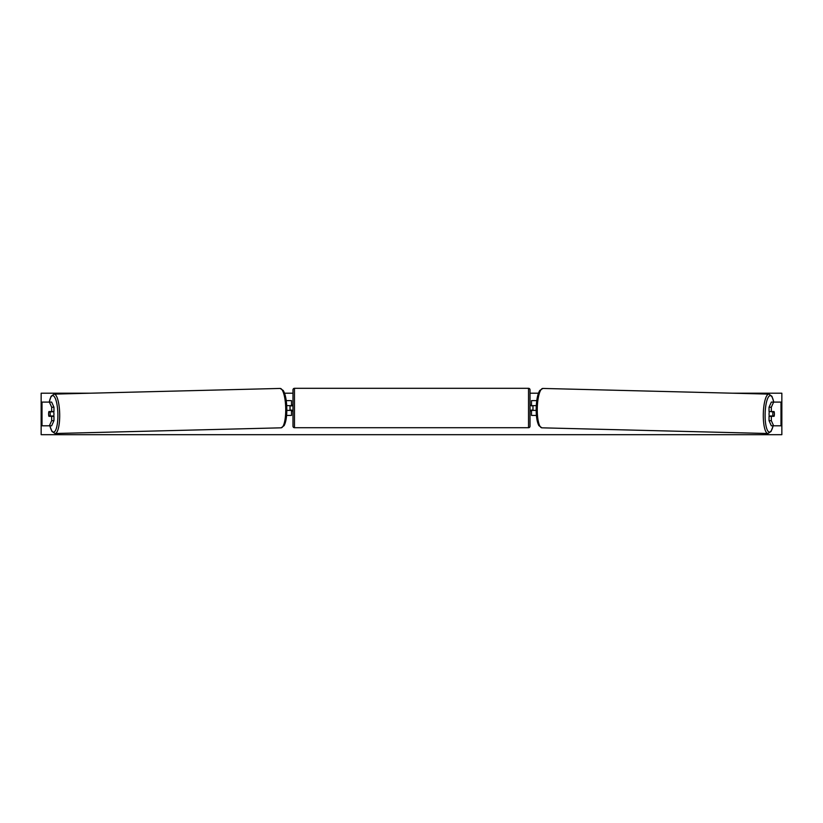 <?xml version="1.0" encoding="UTF-8"?>
<svg xmlns="http://www.w3.org/2000/svg" width="823" height="823" viewBox="0 0 823 823"><rect width="100%" height="100%" fill="white"/><g stroke="black" fill="none" stroke-linecap="round" stroke-linejoin="round"><path stroke-width="1.23" d="M53.958 407.22L51.674 407.22L49.37 402.097L51.664 402.097L53.958 407.22L53.958 411.572L48.907 411.572A2.963 0.772 -90 0 0 48.608 413.948A2.963 0.772 -90 0 0 48.907 416.315L51.674 416.315L51.674 420.666L53.958 420.666L53.958 416.315L51.674 416.315M53.958 420.666L51.664 425.8L41.85 425.8L41.85 402.097L49.37 402.097M51.674 411.572L51.674 407.22M49.37 425.8L51.674 420.666M771.326 411.572L771.326 407.22L773.63 402.097L771.336 402.097L769.042 407.22L769.042 411.572L774.093 411.572A2.963 0.772 -90 0 1 774.392 413.948A2.963 0.772 -90 0 1 774.093 416.315L771.326 416.315L771.326 420.666L769.042 420.666L769.042 416.315L771.326 416.315M769.042 420.666L771.336 425.8L781.15 425.8L781.15 402.097L773.63 402.097M769.042 407.22L771.326 407.22M773.63 425.8L771.326 420.666M536.411 415.43L531.493 415.43L531.493 410.389L536.174 410.389M531.493 405.945L531.493 400.616L536.771 400.616M532.975 405.646L532.975 410.389M536.287 405.646L531.493 405.646M286.589 415.43L291.507 415.43L291.507 410.389L286.826 410.389M291.507 405.945L291.507 400.616L286.229 400.616M290.025 405.646L291.805 405.945L291.805 405.06L292.988 405.06M290.025 405.945L290.025 410.389M286.713 405.646L291.507 405.646M294.469 388.312L294.469 427.723A1.481 1.481 0 0 1 292.988 426.242L292.988 389.793A1.481 1.481 0 0 1 294.469 388.312L528.531 388.312A1.481 1.481 0 0 1 530.012 389.793L530.012 426.242A1.481 1.481 0 0 1 528.531 427.723L528.531 388.312M294.469 427.723L528.531 427.723M292.988 410.986L291.805 410.986L291.805 410.091L290.025 410.091M530.012 426.242L530.012 410.986L531.195 410.986L531.195 410.091L532.975 410.091M532.975 405.945L530.012 405.06L530.012 389.793M50.038 416.016L48.938 416.016A2.963 0.772 88.6 0 1 48.67 413.938A2.963 0.772 88.6 0 1 48.845 411.87L49.936 411.87A2.963 0.772 88.6 0 1 50.213 413.938A2.963 0.772 88.6 0 1 50.038 416.016L52.61 415.954A2.963 0.772 88.6 0 1 52.507 416.315M53.598 411.572A2.963 0.772 88.6 0 1 53.927 413.846A2.963 0.772 88.6 0 1 53.639 416.315M52.446 411.572A2.963 0.772 88.6 0 1 52.518 411.809L51.129 411.809M49.936 411.87L52.518 411.809M732.655 393.209L781.85 393.209L781.85 434.688L41.15 434.688L41.15 393.209L90.345 393.209M538.448 393.209L530.012 393.209M292.988 393.209L284.552 393.209M774.33 413.938A2.963 0.772 91.4 0 0 774.155 411.87L773.064 411.87A2.963 0.772 91.4 0 0 772.787 413.938A2.963 0.772 91.4 0 0 772.962 416.016L774.062 416.016A2.963 0.772 91.4 0 0 774.33 413.938M769.402 411.572A2.963 0.772 91.4 0 0 769.073 413.846A2.963 0.772 91.4 0 0 769.361 416.315M773.064 411.87L771.583 411.809A2.963 0.772 91.4 0 0 771.521 411.572M772.962 416.016L770.39 415.954A2.963 0.772 91.4 0 0 770.493 416.315M42.014 425.8L42.014 402.097M780.986 425.8L780.986 402.097M49.884 425.8A18.219 4.712 -91.4 0 0 55.213 430.913A18.219 4.712 -91.4 0 0 57.877 413.846A18.219 4.712 -91.4 0 0 54.38 396.737A18.219 4.712 -91.4 0 0 49.287 402.097M59.688 413.815A19.701 5.103 88.6 0 1 55.09 433.505L281.106 427.826A19.701 5.103 -91.4 0 0 285.715 408.126A19.701 5.103 -91.4 0 0 280.118 388.435L54.092 394.114A19.701 5.103 88.6 0 1 59.688 413.815M773.116 425.8A18.219 4.712 -88.6 0 1 767.787 430.913A18.219 4.712 -88.6 0 1 765.123 413.846A18.219 4.712 -88.6 0 1 768.62 396.737A18.219 4.712 -88.6 0 1 773.713 402.097M773.805 402.097L771.943 396.326L768.908 394.114A19.701 5.103 91.4 0 0 763.312 413.815A19.701 5.103 91.4 0 0 767.91 433.505L541.894 427.826A19.701 5.103 -88.6 0 1 537.285 408.126A19.701 5.103 -88.6 0 1 542.882 388.435L539.744 390.483C537.614 394.196 536.431 400.071 536.195 408.095C536.061 416.016 536.946 421.849 538.859 425.614L541.894 427.826M49.791 425.8L51.952 431.458L55.09 433.505M280.118 388.435L283.256 390.483C285.386 394.196 286.569 400.071 286.805 408.095C286.939 416.016 286.054 421.849 284.141 425.614L281.106 427.826M49.195 402.097L51.057 396.326L54.092 394.114M768.908 394.114L542.882 388.435M773.209 425.8L771.048 431.458L767.91 433.505"/></g></svg>
